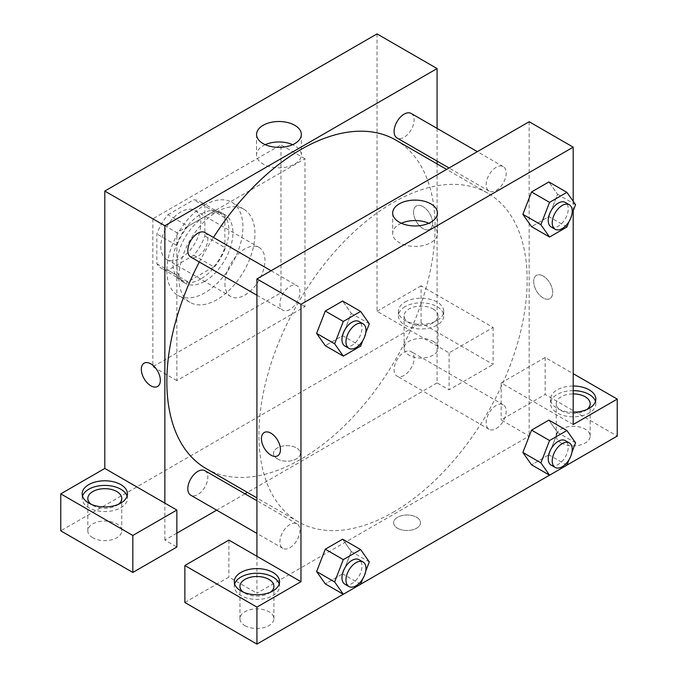 <?xml version="1.0" encoding="UTF-8"?>
<svg xmlns="http://www.w3.org/2000/svg" width="678" height="678" viewBox="0 0 678 678"><rect width="100%" height="100%" fill="white"/><g stroke="black" fill="none" stroke-linecap="round" stroke-linejoin="round"><path stroke-width="0.51" stroke-dasharray="3.39 2.54" d="M224.901 283.531A28.306 16.34 120 0 0 230.766 296.489A28.306 16.34 120 0 0 259.072 280.141A28.306 16.34 120 0 0 259.072 247.453A28.306 16.34 120 0 0 237.258 255.038A28.306 16.34 120 0 0 224.901 283.531M160.847 246.546A28.306 16.34 120 0 0 166.712 259.505A28.306 16.34 120 0 0 195.018 243.165A28.306 16.34 120 0 0 195.018 210.477A28.306 16.34 120 0 0 173.204 218.062A28.306 16.34 120 0 0 160.847 246.546M167.949 214.706L193.781 199.798A38.57 22.264 120 0 1 200.146 201.586A38.57 22.264 120 0 1 204.883 206.214L204.883 236.029A38.57 22.264 120 0 1 193.781 255.267L167.949 270.183A38.57 22.264 120 0 1 161.584 268.386A38.57 22.264 120 0 1 156.847 263.767L156.847 233.944A38.57 22.264 120 0 1 167.949 214.706L187.967 226.266L213.799 211.358L193.781 199.798M193.781 255.267L213.799 266.827L187.967 281.734L167.949 270.183M156.847 263.767L176.865 275.327L176.865 245.504L156.847 233.944M176.865 275.327A38.57 22.264 120 0 0 181.602 279.946A38.57 22.264 120 0 0 187.967 281.734M213.799 266.827A38.57 22.264 120 0 0 224.901 247.589L204.883 236.029M213.799 211.358A38.57 22.264 120 0 1 220.164 213.146A38.57 22.264 120 0 1 224.901 217.765L224.901 247.589M187.967 226.266A38.57 22.264 120 0 0 176.865 245.504M200.883 278.904A39.629 22.883 -60 0 1 181.068 280.87A39.629 22.883 -60 0 1 181.068 235.105A39.629 22.883 -60 0 1 220.697 212.222A39.629 22.883 -60 0 1 226.774 243.978A39.629 22.883 -60 0 1 200.883 278.904M204.883 281.217A39.629 22.883 120 0 0 230.774 246.292A39.629 22.883 120 0 0 224.698 214.536A39.629 22.883 120 0 0 194.162 225.155A39.629 22.883 120 0 0 176.865 265.039A39.629 22.883 120 0 0 185.069 283.184A39.629 22.883 120 0 0 204.883 281.217M224.901 217.765L204.883 206.214M166.856 270.819A53.782 31.052 120 0 0 177.992 295.439A53.782 31.052 120 0 0 231.783 264.386A53.782 31.052 120 0 0 231.783 202.281A53.782 31.052 120 0 0 190.332 216.689A53.782 31.052 120 0 0 166.856 270.819M178.865 277.751A53.782 31.052 120 0 0 190.001 302.371A53.782 31.052 120 0 0 243.792 271.319A53.782 31.052 120 0 0 243.792 209.214A53.782 31.052 120 0 0 202.341 223.621A53.782 31.052 120 0 0 178.865 277.751M152.838 218.808L152.838 366.739L280.955 292.777L280.955 144.846L152.838 218.808L176.865 232.681L176.865 380.604L304.973 306.642L304.973 158.711L176.865 232.681M304.973 158.711L280.955 144.846M377.036 33.9L377.036 311.27L449.09 352.874L493.135 327.449L421.072 285.845L421.072 322.821L60.766 530.84M421.072 285.845L377.036 311.27M405.054 302.024A22.645 13.077 180 0 1 429.733 299.184A22.645 13.077 180 0 1 443.717 311.27A22.645 13.077 180 0 1 421.072 324.338A22.645 13.077 180 0 1 398.427 311.27A22.645 13.077 180 0 1 405.054 302.024M405.054 306.642A22.645 13.077 0 0 0 398.427 315.889A22.645 13.077 0 0 0 421.072 328.966A22.645 13.077 0 0 0 443.717 315.889A22.645 13.077 0 0 0 429.733 303.812A22.645 13.077 0 0 0 405.054 306.642M433.081 308.956A16.984 9.806 180 0 1 438.056 315.889A16.984 9.806 180 0 1 421.072 325.694A16.984 9.806 180 0 1 404.088 315.889A16.984 9.806 180 0 1 414.572 306.829A16.984 9.806 180 0 1 433.081 308.956M433.081 341.314A16.984 9.806 180 0 1 438.056 348.246A16.984 9.806 180 0 1 421.072 358.052A16.984 9.806 180 0 1 404.088 348.246A16.984 9.806 180 0 1 414.572 339.186A16.984 9.806 180 0 1 433.081 341.314M493.135 327.449L493.135 364.425L421.072 322.821M449.09 352.874L449.09 389.85L493.135 364.425M437.081 163.907L437.081 382.917L449.09 389.85M82.513 496.177A22.645 13.077 0 0 0 82.157 498.483A22.645 13.077 0 0 0 104.802 511.559A22.645 13.077 0 0 0 127.447 498.483A22.645 13.077 0 0 0 127.091 496.177M118.523 504.263A16.984 9.806 180 0 1 92.793 505.415A16.984 9.806 180 0 1 91.081 504.263M92.793 537.781A16.984 9.806 180 0 1 87.818 530.84A16.984 9.806 180 0 1 104.802 521.035A16.984 9.806 180 0 1 121.786 530.84A16.984 9.806 180 0 1 111.302 539.9A16.984 9.806 180 0 1 92.793 537.781M176.865 533.154L164.856 540.086L176.865 547.027M164.856 540.086L164.856 503.11M304.973 306.642L280.955 292.777M176.865 380.604L152.838 366.739M423.072 206.671A13.45 7.763 -120 0 0 416.351 206.01A13.45 7.763 -120 0 0 416.351 221.536A13.45 7.763 -120 0 0 429.793 229.3A13.45 7.763 -120 0 0 431.852 218.528A13.45 7.763 -120 0 0 423.072 206.671A13.45 7.763 60 0 1 431.852 218.528A13.45 7.763 60 0 1 429.793 229.3A13.45 7.763 60 0 1 416.343 221.536A13.45 7.763 60 0 1 416.343 206.01A13.45 7.763 60 0 1 423.072 206.68M437.081 128.405L437.081 161.093M265.242 144.668A22.399 12.933 0 0 0 256.555 154.898A22.399 12.933 0 0 0 270.378 166.839A22.399 12.933 0 0 0 294.786 164.034A22.399 12.933 0 0 0 301.346 154.898A22.399 12.933 0 0 0 292.659 144.668M277.446 458.904A13.45 7.763 0 0 0 292.099 460.582A13.45 7.763 0 0 0 300.405 453.413A13.45 7.763 0 0 0 286.955 445.649A13.45 7.763 0 0 0 273.505 453.413A13.45 7.763 0 0 0 277.446 458.904M437.081 382.917L247.419 492.423M244.987 493.83L216.672 510.17M277.446 458.896A13.45 7.763 180 0 1 273.505 453.413A13.45 7.763 180 0 1 286.955 445.649A13.45 7.763 180 0 1 300.405 453.413A13.45 7.763 180 0 1 292.099 460.582A13.45 7.763 180 0 1 277.446 458.896M157.567 386.468L157.567 386.468A13.45 7.763 -120 0 0 157.567 370.942A13.45 7.763 -120 0 0 144.117 363.179L144.117 363.179M204.917 232.529A14.153 8.17 -60 0 1 207.087 243.868A14.153 8.17 -60 0 1 197.84 256.343A14.153 8.17 -60 0 1 190.764 257.047M204.917 470.693A14.153 8.17 -60 0 1 207.087 482.033A14.153 8.17 -60 0 1 197.84 494.508A14.153 8.17 -60 0 1 190.764 495.211M411.173 113.446A14.153 8.17 -60 0 1 413.343 124.794A14.153 8.17 -60 0 1 404.096 137.261A14.153 8.17 -60 0 1 397.02 137.965M404.096 375.426A14.153 8.17 -60 0 1 397.02 376.129A14.153 8.17 -60 0 1 397.02 359.789A14.153 8.17 -60 0 1 411.173 351.611A14.153 8.17 -60 0 1 413.343 362.959A14.153 8.17 -60 0 1 404.096 375.426M395.799 140.075A189.662 109.505 -60 0 1 424.877 292.057A189.662 109.505 -60 0 1 300.964 459.192A189.662 109.505 -60 0 1 206.137 468.583M199.324 261.988A189.662 109.505 -60 0 1 213.477 237.47M393.045 512.356A189.662 109.505 120 0 0 516.95 345.221A189.662 109.505 120 0 0 487.88 193.238A189.662 109.505 120 0 0 341.72 244.046A189.662 109.505 120 0 0 258.928 434.92A189.662 109.505 120 0 0 298.21 521.746A189.662 109.505 120 0 0 393.045 512.356M289.921 309.507A14.153 8.17 -60 0 1 282.845 310.21A14.153 8.17 -60 0 1 282.845 293.862A14.153 8.17 -60 0 1 296.998 285.692A14.153 8.17 -60 0 1 299.93 292.167A14.153 8.17 -60 0 1 289.921 309.507M496.177 428.589A14.153 8.17 120 0 0 505.424 416.114A14.153 8.17 120 0 0 503.254 404.774A14.153 8.17 120 0 0 492.347 408.563A14.153 8.17 120 0 0 486.168 422.809A14.153 8.17 120 0 0 489.101 429.293A14.153 8.17 120 0 0 496.177 428.589M289.921 547.671A14.153 8.17 120 0 0 299.168 535.196A14.153 8.17 120 0 0 296.998 523.857A14.153 8.17 120 0 0 286.091 527.645A14.153 8.17 120 0 0 279.912 541.891A14.153 8.17 120 0 0 282.845 548.375A14.153 8.17 120 0 0 289.921 547.671M496.177 190.425A14.153 8.17 120 0 0 505.424 177.95A14.153 8.17 120 0 0 503.254 166.61A14.153 8.17 120 0 0 492.347 170.398A14.153 8.17 120 0 0 486.168 184.645A14.153 8.17 120 0 0 489.101 191.128A14.153 8.17 120 0 0 496.177 190.425M256.928 556.265L256.928 593.25L529.162 436.081L501.135 419.902L545.171 394.477L617.234 436.081M529.162 121.735L529.162 223.24M529.162 223.257L529.162 436.081M397.554 528.247A13.45 7.763 0 0 0 412.207 529.925A13.45 7.763 0 0 0 420.504 522.755A13.45 7.763 0 0 0 407.054 514.992A13.45 7.763 0 0 0 393.613 522.755A13.45 7.763 0 0 0 397.554 528.247A13.45 7.763 180 0 1 393.613 522.746A13.45 7.763 180 0 1 407.054 514.983A13.45 7.763 180 0 1 420.504 522.746A13.45 7.763 180 0 1 412.207 529.925A13.45 7.763 180 0 1 397.554 528.238M561.189 443.014A16.984 9.806 0 0 0 579.698 445.141A16.984 9.806 0 0 0 590.182 436.081A16.984 9.806 0 0 0 573.198 426.276A16.984 9.806 0 0 0 556.214 436.081A16.984 9.806 0 0 0 561.189 443.014M244.919 625.608A16.984 9.806 0 0 0 263.428 627.735A16.984 9.806 0 0 0 273.912 618.675A16.984 9.806 0 0 0 256.928 608.869A16.984 9.806 0 0 0 239.944 618.675A16.984 9.806 0 0 0 244.919 625.608M343.263 594.259L360.662 584.207M549.519 475.176L566.918 465.133M184.865 602.496L228.91 577.071L256.928 593.25M586.919 409.495A16.984 9.806 180 0 1 561.189 410.656A16.984 9.806 180 0 1 556.214 403.724A16.984 9.806 180 0 1 573.198 393.91M573.198 390.647A22.645 13.077 0 0 0 557.189 394.477A22.645 13.077 0 0 0 550.553 403.724A22.645 13.077 0 0 0 573.198 416.792A22.645 13.077 0 0 0 595.843 403.724A22.645 13.077 0 0 0 595.487 401.41M573.198 412.173A22.645 13.077 180 0 1 550.553 399.096A22.645 13.077 180 0 1 557.189 389.85A22.645 13.077 180 0 1 573.198 386.019M270.649 592.097A16.984 9.806 180 0 1 244.919 593.25A16.984 9.806 180 0 1 243.207 592.097M234.639 584.004A22.645 13.077 0 0 0 234.283 586.317A22.645 13.077 0 0 0 256.928 599.394A22.645 13.077 0 0 0 279.573 586.317A22.645 13.077 0 0 0 279.217 584.004M228.91 540.086L228.91 577.071M573.198 424.521L501.135 382.917L545.171 357.492L573.198 373.671M545.171 357.492L545.171 394.477M501.135 382.917L501.135 419.902M522.874 452.463L531.56 430.132M575.563 442.853L557.545 432.445L548.875 420.114L557.57 432.428M566.893 465.193L548.875 454.785L557.545 432.445L548.858 454.785M548.875 454.785L531.544 464.794L548.875 454.785M575.563 204.688L557.545 194.281L548.858 216.621M566.893 227.028L548.875 216.621L531.544 226.63L548.875 216.621L557.545 194.281L548.875 181.95L557.57 194.264M522.874 214.299L531.56 191.967M369.307 323.77L351.289 313.363L342.602 335.703M360.637 346.102L342.627 335.703L325.287 345.712L342.627 335.703L351.289 313.363L342.627 301.032L351.314 313.338M316.618 333.381L325.304 311.041M316.618 571.546L325.304 549.205M369.307 561.935L351.289 551.528L342.627 539.196L351.314 551.502M360.637 584.266L342.627 573.868L351.289 551.528L342.602 573.868M342.627 573.868L325.287 583.877L342.627 573.868M573.198 201.324L573.198 210.773M401.359 223.257A22.399 12.933 0 0 0 392.672 233.478A22.399 12.933 0 0 0 415.063 246.411A22.399 12.933 0 0 0 437.463 233.478A22.399 12.933 0 0 0 430.903 224.342A22.399 12.933 0 0 0 428.767 223.257M277.666 455.811L277.666 455.811A13.45 7.763 -120 0 0 277.666 440.285A13.45 7.763 -120 0 0 264.225 432.522A13.45 7.763 -120 0 0 264.217 432.522L264.225 432.522M543.171 276.014A13.45 7.763 -120 0 0 536.451 275.353A13.45 7.763 -120 0 0 536.451 290.879A13.45 7.763 -120 0 0 549.9 298.642A13.45 7.763 -120 0 0 551.96 287.862A13.45 7.763 -120 0 0 543.171 276.014A13.45 7.763 60 0 1 551.951 287.87A13.45 7.763 60 0 1 549.892 298.642A13.45 7.763 60 0 1 536.451 290.879A13.45 7.763 60 0 1 536.451 275.353A13.45 7.763 60 0 1 543.171 276.014M365.747 332.94L362.73 340.712M344.89 346.034A14.153 8.17 120 0 0 359.052 337.864A14.153 8.17 120 0 0 359.052 321.516M572.003 213.858L568.986 221.63M551.146 226.952A14.153 8.17 120 0 0 565.308 218.782A14.153 8.17 120 0 0 565.299 202.434M365.747 571.105L362.73 578.876M344.89 584.199A14.153 8.17 120 0 0 359.052 576.029A14.153 8.17 120 0 0 359.052 559.681M572.003 452.023L568.986 459.794M551.146 465.116A14.153 8.17 120 0 0 565.308 456.947A14.153 8.17 120 0 0 565.299 440.598M166.712 259.505L230.766 296.489M195.018 210.477L259.072 247.453M224.698 214.536L220.697 212.222M185.069 283.184L181.068 280.87M220.164 213.146L200.146 201.586M181.602 279.946L161.584 268.386M243.792 209.214L231.783 202.281M190.001 302.371L177.992 295.439M398.427 311.27L398.427 315.889M443.717 311.27L443.717 315.889M438.056 348.246L438.056 315.889M404.088 348.246L404.088 315.889M82.157 493.864L82.157 498.483M127.447 493.864L127.447 498.483M121.786 530.84L121.786 498.483M87.818 530.84L87.818 498.483M256.555 134.447L256.555 154.898M301.346 134.447L301.346 154.898M487.88 193.238L446.599 169.398M298.21 521.746L256.928 497.915M256.928 295.244L282.845 310.21M271.081 270.734L296.998 285.692M503.254 404.774L411.173 351.611M489.101 429.293L397.02 376.129M296.998 523.857L256.928 500.72M282.845 548.375L256.928 533.408M503.254 166.61L477.337 151.652M489.101 191.128L449.031 167.991M590.182 436.081L590.182 403.724M556.214 436.081L556.214 403.724M550.553 399.096L550.553 403.724M595.843 399.096L595.843 403.724M273.912 618.675L273.912 586.317M239.944 618.675L239.944 586.317M234.283 581.69L234.283 586.317M279.573 581.69L279.573 586.317M392.672 213.028L392.672 233.478M437.463 213.028L437.463 233.478"/><path stroke-width="1.02" d="M60.766 493.864L60.766 530.84L132.829 572.452L132.829 535.467L60.766 493.864L104.802 468.439L104.802 191.069L377.036 33.9L437.081 68.571L437.081 128.405M88.784 484.617A22.645 13.077 180 0 1 113.463 481.778A22.645 13.077 180 0 1 127.447 493.864A22.645 13.077 180 0 1 104.802 506.941A22.645 13.077 180 0 1 82.157 493.864A22.645 13.077 180 0 1 88.784 484.617M104.802 468.439L176.865 510.042L132.829 535.467M127.091 496.177A22.645 13.077 0 0 0 111.573 486.007A22.645 13.077 0 0 0 88.784 489.236A22.645 13.077 0 0 0 82.513 496.177M91.081 504.263A16.984 9.806 180 0 1 87.818 498.483A16.984 9.806 180 0 1 98.302 489.423A16.984 9.806 180 0 1 116.811 491.55A16.984 9.806 180 0 1 121.786 498.483A16.984 9.806 180 0 1 118.523 504.263M176.865 510.042L176.865 547.027L132.829 572.452M437.081 161.093L437.081 163.907M294.786 143.583A22.399 12.933 180 0 1 270.378 146.389A22.399 12.933 180 0 1 256.555 134.447A22.399 12.933 180 0 1 278.946 121.515A22.399 12.933 180 0 1 301.346 134.447A22.399 12.933 180 0 1 294.786 143.583M164.856 503.11L164.856 225.74L104.802 191.069M164.856 225.74L437.081 68.571M292.659 144.668A22.399 12.933 0 0 0 265.242 144.668M247.419 492.423L244.987 493.83M216.672 510.17L176.865 533.154M150.838 385.807A13.45 7.763 60 0 1 142.058 373.959A13.45 7.763 60 0 1 144.117 363.179A13.45 7.763 60 0 1 157.567 370.942A13.45 7.763 60 0 1 157.567 386.468A13.45 7.763 60 0 1 150.838 385.807M144.117 363.179A13.45 7.763 -120 0 0 142.058 373.959A13.45 7.763 -120 0 0 150.847 385.799A13.45 7.763 -120 0 0 157.567 386.468M256.928 295.244L190.764 257.047A14.153 8.17 -60 0 1 190.764 240.698A14.153 8.17 -60 0 1 204.917 232.529L271.081 270.734M256.928 533.408L190.764 495.211A14.153 8.17 -60 0 1 190.764 478.863A14.153 8.17 -60 0 1 204.917 470.693L256.928 500.72M449.031 167.991L397.02 137.965A14.153 8.17 -60 0 1 397.02 121.625A14.153 8.17 -60 0 1 411.173 113.446L477.337 151.652M256.928 497.915L206.137 468.583A189.662 109.505 -60 0 1 199.324 261.988M213.477 237.47A189.662 109.505 -60 0 1 395.799 140.075L446.599 169.398M256.928 556.265L228.91 540.086L184.865 565.511L256.928 607.115L300.964 581.69L256.928 556.265L256.928 278.904L529.162 121.735L573.198 147.16L573.198 201.324M184.865 565.511L184.865 602.496L256.928 644.1L343.263 594.259M360.662 584.207L549.519 475.176M566.918 465.133L617.234 436.081L617.234 399.096L573.198 424.521L573.198 210.773M573.198 393.91A16.984 9.806 180 0 1 585.207 396.783A16.984 9.806 180 0 1 590.182 403.724A16.984 9.806 180 0 1 586.919 409.495M595.487 401.41A22.645 13.077 0 0 0 573.198 390.647M573.198 386.019A22.645 13.077 180 0 1 595.843 399.096A22.645 13.077 180 0 1 573.198 412.173M243.207 592.097A16.984 9.806 180 0 1 239.944 586.317A16.984 9.806 180 0 1 256.928 576.512A16.984 9.806 180 0 1 273.912 586.317A16.984 9.806 180 0 1 270.649 592.097M279.217 584.004A22.645 13.077 0 0 0 263.708 573.842A22.645 13.077 0 0 0 240.919 577.071A22.645 13.077 0 0 0 234.639 584.004M240.919 572.444A22.645 13.077 180 0 1 265.598 569.613A22.645 13.077 180 0 1 279.573 581.69A22.645 13.077 180 0 1 256.928 594.767A22.645 13.077 180 0 1 234.283 581.69A22.645 13.077 180 0 1 240.919 572.444M256.928 607.115L256.928 644.1M573.198 373.671L617.234 399.096M549.561 440.53L531.544 430.123L548.875 420.114L531.544 430.123L522.874 452.463L531.544 464.794L522.874 452.463L540.891 462.871L549.561 440.53L566.893 430.522L575.563 442.853L572.003 452.023M568.986 221.63L566.893 227.028L549.561 237.037L531.544 226.63L522.857 214.324M549.561 237.037L540.891 224.706L549.561 202.366L531.544 191.959L548.875 181.95L531.544 191.959L522.874 214.299L531.544 226.63M362.73 340.712L360.637 346.102L343.305 356.111L325.287 345.712L316.601 333.406M343.305 356.111L334.635 343.78L343.305 321.44L325.287 311.041L342.627 301.032L325.287 311.041L316.618 333.381L325.287 345.712M362.73 578.876L360.637 584.266L343.305 594.275L334.635 581.944L343.305 559.604L325.287 549.205L342.627 539.196L325.287 549.205L316.618 571.546L325.287 583.877L316.601 571.571M300.964 581.69L300.964 304.329L573.198 147.16M430.903 203.883A22.399 12.933 180 0 1 437.463 213.028A22.399 12.933 180 0 1 415.063 225.96A22.399 12.933 180 0 1 392.672 213.028A22.399 12.933 180 0 1 406.495 201.086A22.399 12.933 180 0 1 430.903 203.883M300.964 304.329L256.928 278.904M428.767 223.257A22.399 12.933 0 0 0 401.359 223.257M264.217 432.522A13.45 7.763 -120 0 0 262.157 443.293A13.45 7.763 -120 0 0 270.946 455.141A13.45 7.763 60 0 1 262.157 443.293A13.45 7.763 60 0 1 264.217 432.522A13.45 7.763 60 0 1 277.666 440.285A13.45 7.763 60 0 1 277.666 455.811A13.45 7.763 60 0 1 270.946 455.141A13.45 7.763 -120 0 0 277.666 455.811M343.305 321.44L360.637 311.439L369.307 323.77L365.747 332.94M363.052 323.83L359.052 321.516A14.153 8.17 120 0 0 348.145 325.313A14.153 8.17 120 0 0 341.966 339.551A14.153 8.17 120 0 0 344.89 346.034L348.899 348.348A14.153 8.17 120 0 0 363.052 340.17A14.153 8.17 120 0 0 363.052 323.83A14.153 8.17 120 0 0 352.145 327.618A14.153 8.17 120 0 0 345.966 341.865A14.153 8.17 120 0 0 348.899 348.348M334.635 343.78L316.618 333.381M360.637 311.439L342.627 301.032M549.561 202.366L566.893 192.357L575.563 204.688L572.003 213.858M569.308 204.748L565.299 202.434A14.153 8.17 120 0 0 554.401 206.231A14.153 8.17 120 0 0 548.222 220.469A14.153 8.17 120 0 0 551.146 226.952L555.155 229.266A14.153 8.17 120 0 0 569.308 221.087A14.153 8.17 120 0 0 569.308 204.748A14.153 8.17 120 0 0 558.401 208.536A14.153 8.17 120 0 0 552.223 222.782A14.153 8.17 120 0 0 555.155 229.266M540.891 224.706L522.874 214.299M566.893 192.357L548.875 181.95M343.305 559.604L360.637 549.604L369.307 561.935L365.747 571.105M363.052 561.994L359.052 559.681A14.153 8.17 120 0 0 348.145 563.477A14.153 8.17 120 0 0 341.966 577.715A14.153 8.17 120 0 0 344.89 584.199L348.899 586.512A14.153 8.17 120 0 0 363.052 578.334A14.153 8.17 120 0 0 363.052 561.994A14.153 8.17 120 0 0 352.145 565.783A14.153 8.17 120 0 0 345.966 580.029A14.153 8.17 120 0 0 348.899 586.512M343.305 594.275L325.287 583.877M334.635 581.944L316.618 571.546M360.637 549.604L342.627 539.196M568.986 459.794L566.893 465.193L549.561 475.202L540.891 462.871M569.308 442.912L565.299 440.598A14.153 8.17 120 0 0 554.401 444.395A14.153 8.17 120 0 0 548.222 458.633A14.153 8.17 120 0 0 551.146 465.116L555.155 467.43A14.153 8.17 120 0 0 569.308 459.252A14.153 8.17 120 0 0 569.308 442.912A14.153 8.17 120 0 0 558.401 446.7A14.153 8.17 120 0 0 552.223 460.947A14.153 8.17 120 0 0 555.155 467.43M549.561 475.202L531.544 464.794M566.893 430.522L548.875 420.114"/></g></svg>

